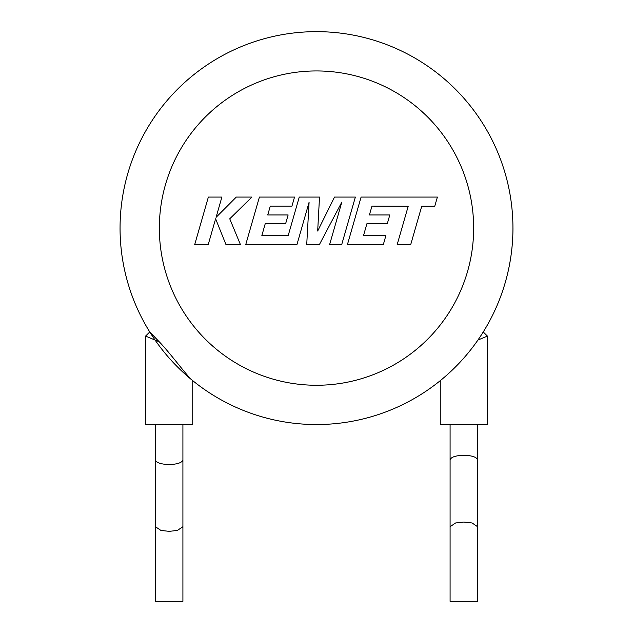 <?xml version="1.0" encoding="UTF-8"?>
<svg xmlns="http://www.w3.org/2000/svg" width="633" height="633" viewBox="0 0 633 633"><rect width="100%" height="100%" fill="white"/><g stroke="black" fill="none" stroke-linecap="round" stroke-linejoin="round"><path stroke-width="0.95" d="M371.975 206.121L408.206 206.247L397.176 244.599L410.714 244.599L421.736 206.247L434.752 206.247L437.387 197.069L361.095 197.069L347.422 244.599L383.329 244.599L385.893 235.555L363.524 235.555L366.895 223.742L387.285 223.742L389.801 214.959L369.403 214.959L371.975 206.121M355.366 197.069L334.517 197.069L317.679 231.029L319.507 197.069L299.267 197.069L288.205 235.555L261.856 235.555L265.219 223.742L285.618 223.742L288.126 214.959L267.727 214.959L270.299 206.121L291.955 206.121L294.527 197.069L259.411 197.069L245.739 244.599L296.94 244.599L309.086 202.283L306.72 244.599L319.388 244.599L341.836 202.085L329.619 244.599L341.701 244.599L355.366 197.069M208.36 197.069L194.703 244.599L208.217 244.599L215.616 218.796L225.973 244.599L240.437 244.599L229.739 218.796L251.926 197.069L236.283 197.069L216.082 217.341L221.89 197.069L208.36 197.069M155.409 424.545L155.409 601.35L182.913 601.35L182.913 526.703L177.414 530.422L169.161 531.356L160.917 530.422L155.409 526.703M182.913 424.545L182.913 459.906C182.043 462.715 177.454 464.266 169.161 464.559C160.869 464.266 156.288 462.715 155.409 459.906M159.287 341.828L145.59 336.091L145.59 424.545L192.741 424.545L192.741 380.662L191.388 379.555C184.187 372.41 170.878 354.005 159.287 341.828L149.768 331.993M450.087 424.545L450.087 459.906C450.957 457.097 455.546 455.546 463.839 455.254C472.131 455.546 476.712 457.097 477.591 459.906L477.591 601.35L450.087 601.35L450.087 526.703L455.586 522.977L463.839 522.043L472.083 522.977L477.591 526.703M477.591 424.545L477.591 459.906M120.048 228.102A196.452 196.452 0 0 0 441.612 379.555A196.452 196.452 0 0 1 120.048 228.102A196.452 196.452 0 0 0 150.504 333.148A196.452 196.452 0 0 1 316.5 31.65A196.452 196.452 0 0 1 482.496 333.148L483.232 331.985L487.41 336.091L487.41 424.545L440.259 424.545L440.259 380.662L442.807 378.566M477.915 340.063L487.41 336.091L477.915 340.063M483.232 331.985L480.74 335.886M512.952 228.102A196.452 196.452 0 0 1 191.388 379.555A196.452 196.452 0 0 0 512.952 228.102A196.452 196.452 0 0 1 482.496 333.148M149.76 331.985L145.59 336.091L155.085 340.063M473.658 228.102A157.158 157.158 0 0 0 316.5 70.943A157.158 157.158 0 0 0 159.342 228.102A157.158 157.158 0 0 0 316.5 385.26A157.158 157.158 0 0 0 473.658 228.102M182.913 459.906L182.913 526.703M450.087 459.906L450.087 526.703"/></g></svg>
